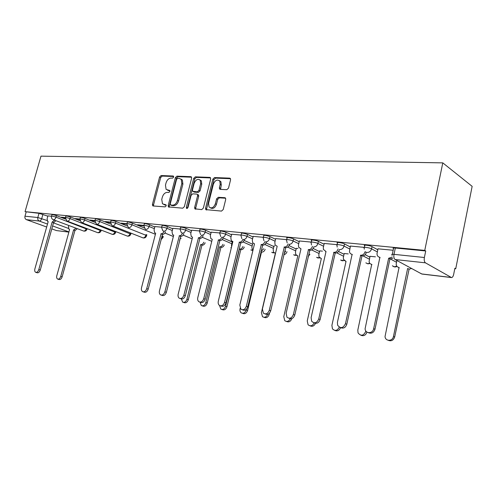 <?xml version="1.0" encoding="UTF-8"?>
<svg xmlns="http://www.w3.org/2000/svg" width="497" height="497" viewBox="0 0 497 497"><rect width="100%" height="100%" fill="white"/><g stroke="black" fill="none" stroke-linecap="round" stroke-linejoin="round"><path stroke-width="0.75" d="M173.633 177.112L173.111 176.006L161.103 175.553L159.593 177.025L152.43 204.366L152.666 205.758L153.138 205.975L165.11 206.87L166.191 205.845L166.029 204.87L162.482 203.82L161.755 199.396L162.357 197.085C163.345 194.122 164.985 192.55 167.272 192.382L168.843 192.469L169.924 191.438L169.788 190.5L166.104 189.382L165.47 185.126L166.066 182.834C167.054 179.877 168.694 178.299 170.98 178.094L172.552 178.156L173.633 177.112M226.8 189.705L228.514 188.127L230.571 179.827L230.459 178.622L229.67 178.137L214.524 177.566L212.859 179.125L205.547 208.243L205.739 209.61L221.5 211.095L223.215 209.535L225.719 199.427L225.57 198.141L224.824 197.694L218.289 197.303L216.593 198.862L215.356 203.82C213.648 207.752 211.548 208.808 209.057 206.969L208.56 203.366L213.381 184.157C215.207 180.082 217.363 179.082 219.842 181.156L220.19 184.462L219.388 187.68L219.525 188.941L220.264 189.376L226.8 189.705M442.79 162.873L424.761 250.395L25.055 211.666L40.978 156.151L442.79 162.873L472.15 186.344L455.73 268.765L454.805 268.66M191.612 178.286L191.457 177.019L190.817 176.671L176.938 176.149L175.385 177.646L168.179 205.516L168.402 206.907L182.759 208.193L184.356 206.696L191.612 178.286M195.327 176.845L209.815 177.392L210.529 177.796L210.66 179.038L203.354 208.081L201.701 209.616L194.843 208.827L194.638 207.448L197.601 195.743L197.427 194.42L196.781 194.078L192.712 193.842L191.096 195.358L188.015 207.448L186.481 208.299L186.332 207.324L193.718 178.373L195.327 176.845L196.408 177.392L210.604 177.938M180.281 238.318L181.119 238.411M424.761 250.395L425.724 250.966L424.376 257.502C423.966 260.136 424.32 261.907 425.432 262.826L451.487 277.562C452.456 277.506 453.177 276.462 453.655 274.437L454.885 268.262L455.73 268.765M25.055 211.666L39.014 213.325L47.836 216.17M47.501 224.066L39.275 221.053L26.422 219.662L46.668 227.011M51.806 228.875L56.565 230.602L68.897 232.062M26.422 219.662C25.13 219.015 24.651 217.86 24.98 216.195L37.822 217.524L47.022 220.482M26.161 212.076L24.98 216.195M68.884 232.111L56.565 230.602M65.324 217.587L61.317 217.189L62.957 217.81L63.088 217.363M79.775 219.028L75.395 218.587L77.041 219.22L77.165 218.767M94.803 220.525L90.019 220.047L91.672 220.693L91.796 220.221M110.452 222.084L105.234 221.563L106.886 222.215L107.017 221.743M126.747 223.706L121.069 223.141L122.722 223.805L122.852 223.315M143.739 225.396L137.563 224.781L139.21 225.458L139.346 224.961M161.469 227.166L154.915 226.564M179.989 229.011L172.863 228.353M199.353 230.937L191.606 230.223M219.618 232.963L211.194 232.18M240.852 235.075L231.701 234.224M263.118 237.293L253.178 236.367M274.605 245.978L274.002 245.972M286.502 239.622L275.711 238.616M297.939 248.488L296.299 248.376M311.091 242.076L299.362 240.977M322.46 251.128L319.677 250.892M336.972 244.654L324.224 243.455M348.248 253.905L344.21 253.538M364.251 247.369L350.404 246.065M375.415 256.825L369.992 256.315M393.164 250.252L377.987 248.823M364.407 247.351L364.73 245.866C362.282 244.518 369.712 245.294 372.054 246.642L377.788 249.755M337.152 244.623L337.482 243.157C335.208 241.877 342.16 242.642 344.508 243.934L350.217 246.91M365.133 254.688L369.811 257.135M311.29 242.039L311.625 240.579C309.513 239.368 316.042 240.126 318.384 241.374L324.056 244.226M338.513 251.501L344.042 254.284M286.719 239.591L287.055 238.138C285.098 236.994 291.236 237.74 293.572 238.933L299.2 241.672M313.185 248.488L319.521 251.575M263.342 237.255L263.683 235.814C263.714 234.963 265.808 235.23 269.97 236.615L275.555 239.256M289.055 245.642L296.156 248.997M241.07 235.031L241.418 233.602C241.455 232.807 243.487 233.074 247.5 234.41L253.035 236.957M266.057 242.952L273.866 246.549M219.842 232.913L220.19 231.49C220.239 230.745 222.196 231.018 226.079 232.31L231.565 234.77M244.114 240.411L252.582 244.213M199.57 230.894L199.924 229.477C199.98 228.782 201.881 229.055 205.634 230.297L211.07 232.689M223.159 237.995L232.236 241.983M180.2 228.962L180.56 227.558C180.622 226.905 182.474 227.179 186.095 228.384L191.482 230.695M161.674 227.117L162.034 225.719C162.109 225.11 163.904 225.383 167.414 226.545L172.751 228.794M143.931 225.346L144.298 223.961C144.385 223.389 146.13 223.669 149.529 224.793L154.809 226.98M126.934 223.65L127.294 222.277C127.394 221.743 129.096 222.022 132.388 223.11L144.18 227.912M110.626 222.029L110.993 220.662C111.104 220.165 112.757 220.444 115.95 221.494L127.077 225.955M94.97 220.469L95.337 219.115C95.455 218.649 97.07 218.928 100.177 219.941L110.694 224.104M79.93 218.972L80.297 217.63C80.427 217.195 81.999 217.469 85.018 218.456L94.983 222.339M65.467 217.531L65.84 216.201C65.977 215.791 67.511 216.071 70.444 217.027L79.899 220.662M51.551 216.145L51.924 214.828C52.067 214.443 53.57 214.716 56.422 215.648L65.411 219.065M51.421 216.201L47.911 215.891M425.724 250.966L395.339 248.009C393.177 247.854 392.562 248.09 393.487 248.73L392.301 254.315M62.957 217.81L65.355 218.053M77.041 219.22L79.818 219.5M91.672 220.693L94.852 221.01M106.886 222.215L110.508 222.581M122.722 223.805L126.81 224.215M139.21 225.458L143.807 225.918M167.495 190.183L168.93 190.742L167.831 190.227M169.937 190.798L168.93 190.742M163.848 204.553L165.209 205.081L164.103 204.584M166.191 205.155L165.209 205.081M173.658 176.522L162.19 176.087L160.686 177.553L153.542 204.857L153.604 206.013M191.569 177.212L178.032 176.69L176.478 178.187L169.284 206.013L169.365 207.193M177.659 178.361L176.565 179.411L170.235 203.919L170.39 204.888L172.44 205.186C174.776 205.05 176.454 203.466 177.466 200.434L181.809 183.561L181.262 179.423L179.342 178.429L177.659 178.361M171.515 205.41L170.757 205.068M180.883 179.026L182.356 179.964L182.902 184.089L178.572 200.943C177.559 203.969 175.882 205.553 173.546 205.69L171.869 205.565M197.794 194.6L198.52 194.954L198.701 196.272L195.737 207.957L195.837 209.175M196.408 177.392L194.805 178.92L187.4 208.355M200.664 183.66L200.26 180.262C197.881 178.46 195.843 179.498 194.153 183.368L192.469 189.972L192.643 191.289L197.352 191.842L198.98 190.314L200.664 183.66L201.751 184.207L201.347 180.815L199.912 179.871M193.78 191.867L193.277 191.618M201.751 184.207L200.074 190.854L198.446 192.376L194.37 192.153M219.382 180.597L220.923 181.716L221.271 185.021L220.55 189.388M210.566 207.926C213.058 209.113 215.021 207.92 216.45 204.348L215.356 203.82M225.619 198.222L219.376 197.843L217.686 199.403L216.45 204.348M230.496 178.696L215.605 178.125L213.94 179.684L206.646 208.759L206.752 209.989M77.308 228.682L75.059 230.509L73.575 229.993L75.954 228.173M68.81 225.501L68.48 226.682L69.046 229.378L69.592 229.533L56.813 275.68C56.428 277.376 56.708 278.506 57.652 279.065C58.981 279.351 60.013 278.457 60.758 276.388L73.575 229.993M74.929 230.496L62.15 276.823C61.404 278.885 60.373 279.774 59.044 279.494L57.913 279.146M47.923 215.853L47.116 218.717L47.644 221.463L48.19 221.619L34.883 268.865C34.479 270.604 34.747 271.753 35.678 272.319C36.995 272.592 38.039 271.673 38.803 269.554L52.148 222.047L54.546 220.165M55.975 220.699L53.577 222.575L40.269 270.014C39.499 272.126 38.462 273.046 37.138 272.766L35.933 272.399M52.148 222.047L53.577 222.575M205.168 242.791C204.466 244.418 203.453 245.226 202.124 245.207L200.776 244.648C202.105 244.661 203.118 243.853 203.82 242.219M181.386 298.989L182.666 302.126C184.561 302.772 185.99 301.791 186.94 299.182L200.602 244.63M201.95 245.189L188.326 299.648C187.381 302.251 185.953 303.226 184.058 302.58L183.449 302.381M224.29 244.884C223.582 246.58 222.526 247.419 221.122 247.407L219.78 246.835C221.184 246.854 222.24 246.009 222.948 244.307M200.074 302.151L201.341 305.556C203.341 306.295 204.845 305.307 205.839 302.598L219.593 246.816M220.935 247.382L207.224 303.064C206.23 305.773 204.733 306.755 202.726 306.015L202.279 305.866M244.263 247.065C243.555 248.835 242.449 249.718 240.958 249.699L239.629 249.121C241.12 249.14 242.225 248.258 242.934 246.481M232.279 241.797L231.534 244.859L231.577 246.897M219.587 305.531L220.842 309.122C222.954 309.979 224.538 308.997 225.595 306.164L239.43 249.103M240.765 249.68L226.967 306.637C225.918 309.463 224.333 310.445 222.221 309.588L221.973 309.501M265.149 249.339C264.441 251.19 263.292 252.116 261.702 252.097L260.888 251.805M252.693 243.735L251.88 247.133L252.377 249.985L252.917 250.457M240.169 308.339L240.063 308.78C239.716 310.557 240.094 311.905 241.207 312.837C243.449 313.849 245.133 312.868 246.257 309.898L246.413 309.246M260.962 251.507L263.832 248.742M261.497 252.078L247.618 310.377C246.506 313.327 244.828 314.309 242.586 313.309M274.015 245.916L273.17 249.506L273.586 252.259L275.381 253.24L261.41 312.638L262.503 316.688C264.665 317.881 266.417 317.08 267.753 314.297M284.098 253.445L285.713 251.109M287.011 251.706C286.415 253.445 285.353 254.414 283.824 254.626M269.523 313.091L269.244 314.284C268.113 317.303 266.373 318.297 264.031 317.285M296.311 248.314L295.466 251.991L295.777 254.582L297.815 255.825L283.775 316.676L284.769 320.671C286.906 322.093 288.751 321.466 290.298 318.77M309.923 254.178L308.109 256.744M291.863 318.589C290.658 321.528 288.869 322.485 286.496 321.453M319.689 250.83L318.838 254.601L319.024 256.943L321.342 258.539L307.245 320.919L308.065 324.752C310.432 326.591 312.47 325.97 314.185 322.888M315.508 323.348C314.172 326.032 312.358 326.858 310.072 325.821M321.298 258.732L320.987 258.496M344.222 253.47L343.371 257.334L343.427 259.316L346.036 261.385L331.897 325.373L332.45 328.859C335.046 331.331 337.32 330.778 339.277 327.194M340.575 327.666C339.258 330.567 337.345 331.487 334.829 330.412M345.98 261.621L345.564 261.316M370.004 256.247L369.097 261.683C369.408 263.211 370.284 264.093 371.737 264.342L357.821 330.051L358.026 332.853C360.878 336.376 363.444 335.916 365.724 331.48L365.829 330.971M366.96 332.108C365.705 335.313 363.674 336.357 360.865 335.233M371.93 264.652L371.383 264.28M154.934 226.514L154.07 229.813L154.673 232.807L155.685 233.192L141.527 287.695C141.129 289.565 141.49 290.882 142.608 291.646C144.41 292.217 145.783 291.205 146.727 288.614L161.096 233.77C162.357 233.776 163.345 232.969 164.053 231.353M165.489 231.944C164.78 233.559 163.793 234.36 162.531 234.36L148.205 289.105C147.261 291.689 145.888 292.696 144.087 292.124L143.266 291.857M160.922 233.752L162.357 234.342M172.875 228.303L172.012 231.677L172.602 234.683L173.726 235.131L159.45 290.863C159.059 292.733 159.425 294.075 160.556 294.876C162.457 295.529 163.904 294.51 164.886 291.826L179.374 235.74C180.709 235.746 181.74 234.901 182.461 233.223M183.884 233.82C183.169 235.503 182.138 236.336 180.802 236.336L166.358 292.317C165.377 294.994 163.935 296.007 162.034 295.361L161.345 295.131M179.193 235.721L180.622 236.317M191.618 230.167L190.742 233.621L191.314 236.622L192.569 237.162L178.181 294.174C177.796 296.038 178.174 297.399 179.311 298.25C181.318 298.995 182.834 297.97 183.871 295.175L198.471 237.796C199.881 237.802 200.95 236.932 201.683 235.193M203.111 235.777C202.385 237.529 201.316 238.405 199.9 238.398L185.338 295.672C184.306 298.461 182.79 299.48 180.784 298.734L180.249 298.56M198.284 237.777L199.713 238.38M211.213 232.124L210.33 235.653L210.858 238.628L212.269 239.281L197.781 297.635C197.402 299.486 197.781 300.865 198.912 301.76C201.037 302.623 202.646 301.598 203.733 298.685L218.45 239.945C219.929 239.952 221.041 239.057 221.786 237.268M223.221 237.821C222.488 239.647 221.37 240.56 219.867 240.56L205.193 299.182C204.105 302.095 202.503 303.12 200.378 302.251L200.049 302.139M218.251 239.927L219.668 240.536M231.714 234.168L230.832 237.777L231.304 240.703L232.894 241.499L218.307 301.257C217.934 303.083 218.307 304.468 219.419 305.419C221.674 306.444 223.383 305.419 224.545 302.356L239.368 242.194C240.933 242.201 242.095 241.275 242.847 239.417M244.282 239.945C243.549 241.859 242.381 242.822 240.772 242.822L225.998 302.866C224.837 305.922 223.128 306.935 220.879 305.916L220.817 305.891M239.163 242.176L240.567 242.797M253.197 236.305L252.308 240.008L252.7 242.834L254.507 243.828L239.821 305.059L240.89 309.215C243.281 310.451 245.108 309.451 246.369 306.214L261.292 244.555C262.956 244.561 264.174 243.592 264.932 241.648M266.355 242.169C265.622 244.176 264.398 245.183 262.683 245.189L247.81 306.724C246.624 309.861 244.841 310.892 242.474 309.824M261.074 244.53L262.472 245.164M275.723 238.548L274.829 242.343L275.121 245.009L277.177 246.263L262.41 309.047L263.373 313.153C265.926 314.682 267.895 313.719 269.281 310.258L284.296 247.034C286.086 247.034 287.359 246.009 288.117 243.959M289.521 244.493C288.8 246.605 287.514 247.668 285.676 247.674L270.71 310.774C269.504 313.98 267.653 315.036 265.162 313.949M284.073 247.009L285.452 247.655M299.374 240.908L298.48 244.797L298.647 247.208L300.983 248.829L286.142 313.234L286.937 317.185C289.652 319.142 291.795 318.248 293.373 314.514L308.469 249.637C310.401 249.631 311.737 248.537 312.483 246.363M313.862 246.916C313.153 249.146 311.805 250.271 309.83 250.289L294.783 315.03C293.553 318.31 291.633 319.391 289.005 318.279M308.233 249.606L309.594 250.264M324.243 243.387L323.342 247.376L323.385 249.413L326.013 251.525L311.116 317.645L311.65 321.242C314.502 323.851 316.862 323.1 318.726 318.993L333.897 252.37C335.978 252.358 337.382 251.202 338.103 248.91M339.439 249.581C338.712 251.873 337.314 253.023 335.233 253.035L320.118 319.509C318.869 322.87 316.862 323.976 314.092 322.833M325.964 251.762L325.578 251.47M333.649 252.346L334.984 253.01M350.416 245.99L349.447 251.612C349.751 253.184 350.64 254.091 352.112 254.334L337.426 322.292L337.612 325.187C340.482 328.803 343.098 328.312 345.452 323.715L360.679 255.253C362.872 255.247 364.338 254.066 365.071 251.706L366.376 252.389C365.643 254.744 364.177 255.924 361.99 255.93L346.819 324.237C345.545 327.678 343.446 328.809 340.526 327.629M352.311 254.65L351.795 254.278M360.412 255.222L361.723 255.899M408.826 269.119L407.639 268.479L409.099 269.15L394.686 336.978C393.45 340.37 391.319 341.476 388.287 340.308M396.848 260.49L396.177 264.05C396.283 265.994 397.24 267.137 399.041 267.485L385.038 336.556C385.33 341.52 392.618 341.507 393.45 336.488L407.639 268.479M411.64 268.51L409.099 269.15M399.24 267.84L398.544 267.392M378.006 248.742L376.999 253.793C377.093 255.806 378.055 256.98 379.888 257.322L365.09 328.821C365.345 333.953 372.775 333.891 373.663 328.697L388.648 258.266L392.22 257.036M392.829 258.278L389.928 258.949L374.993 329.219C373.694 332.754 371.495 333.909 368.407 332.692M380.093 257.688L379.422 257.235M388.648 258.266L389.928 258.949M173.509 176.205L173.111 176.006M166.01 204.851L165.669 204.696M169.775 190.488L169.402 190.314M425.432 262.826L395.109 259.546L421.68 273.953L451.146 277.45M42.922 214.325L41.736 218.525C41.164 220.152 40.344 220.997 39.275 221.053C37.977 220.395 37.492 219.22 37.822 217.524L39.014 213.325M53.49 222.88L68.406 228.403M68.934 231.925L52.626 225.949M372.054 246.642L371.576 248.829L377.322 251.923M390.462 258.999L396.482 262.236M344.508 243.934L344.036 246.071L349.751 249.022M363.003 255.88L369.37 259.173M318.384 241.374L317.912 243.449L323.59 246.282M336.717 252.836L343.601 256.272M293.572 238.933L293.1 240.958L298.734 243.679M311.631 249.916L319.08 253.52M269.97 236.615L269.504 238.591L275.096 241.213M287.688 247.127L295.715 250.898M247.5 234.41L247.034 236.336L252.582 238.871M264.845 244.481L273.431 248.401M226.079 232.31L225.613 234.186L231.111 236.634M243.033 241.958L252.147 246.021M205.634 230.297L205.174 232.136L210.616 234.509M222.19 239.56L231.801 243.754M186.095 228.384L185.642 230.173L191.034 232.478M202.254 237.274L211.759 241.337M167.414 226.545L166.961 228.303L172.304 230.54M183.182 235.1L192.14 238.858M149.529 224.793L149.081 226.508L154.368 228.682M164.911 233.025L173.372 236.51M132.388 223.11L131.941 224.787L155.399 234.286M161.711 236.845L162.923 237.696M162.544 236.106L161.134 239.088M115.95 221.494L115.509 223.141L145.888 235.249L146.553 235.864M146.093 234.46L145.888 235.249C145.304 236.988 144.366 237.87 143.074 237.901L112.645 225.918M100.177 219.941L99.735 221.556L130.817 234.099M130.276 232.863L130.108 233.491C129.537 235.193 128.624 236.063 127.381 236.094L96.94 224.277M85.018 218.456L84.583 220.034L115.677 232.403M115.062 231.316L114.931 231.801C114.366 233.472 113.484 234.323 112.285 234.354L81.856 222.706M70.444 217.027L70.015 218.574L101.102 230.77M100.413 229.819L100.319 230.173C99.76 231.807 98.903 232.646 97.747 232.683L67.356 221.19M56.422 215.648L55.999 217.164L87.05 229.198M86.304 228.365L86.236 228.601C85.689 230.21 84.857 231.03 83.738 231.074L53.409 219.736M51.495 216.338C51.638 215.965 53.142 216.238 55.999 217.164C55.422 218.829 54.577 219.686 53.465 219.742L53.017 219.593C51.775 218.873 51.266 217.785 51.495 216.338M65.411 217.742C65.542 217.344 67.076 217.618 70.015 218.574C69.431 220.27 68.561 221.146 67.406 221.196L66.915 221.022L65.411 217.742M79.868 219.202C79.992 218.773 81.564 219.053 84.583 220.034C83.987 221.761 83.092 222.656 81.893 222.712L81.359 222.513L79.868 219.202M94.902 220.718C95.02 220.264 96.629 220.538 99.735 221.556C99.133 223.321 98.207 224.228 96.965 224.277L96.368 224.054L94.902 220.718M110.551 222.302C110.657 221.811 112.31 222.091 115.509 223.141C114.9 224.936 113.943 225.862 112.651 225.918L111.993 225.657L110.551 222.302M126.853 223.948C126.946 223.426 128.648 223.706 131.941 224.787C131.32 226.626 130.338 227.57 128.99 227.62L128.257 227.322L126.853 223.948M143.85 225.669C143.931 225.11 145.677 225.389 149.081 226.508C148.448 228.384 147.429 229.347 146.025 229.397L145.205 229.042L143.85 225.669M179.883 239.219L179.964 239.604M161.581 227.464C161.655 226.862 163.451 227.141 166.961 228.303C166.321 230.223 165.265 231.204 163.805 231.248L162.886 230.838L161.581 227.464M180.1 229.341C180.169 228.701 182.014 228.974 185.642 230.173C184.99 232.136 183.896 233.143 182.368 233.186L181.337 232.689L180.1 229.341M200.608 234.615L199.465 231.304C199.521 230.614 201.422 230.894 205.174 232.136C204.509 234.143 203.379 235.168 201.782 235.205M220.761 236.597L219.73 233.36C219.773 232.627 221.737 232.9 225.613 234.186C224.942 236.243 223.768 237.286 222.103 237.324M241.859 238.635L240.958 235.516C240.989 234.727 243.014 235 247.034 236.336C246.35 238.442 245.133 239.511 243.387 239.548M263.957 240.722L263.217 237.777C263.242 236.939 265.342 237.206 269.504 238.591C268.809 240.747 267.548 241.84 265.715 241.871M287.142 242.84L286.589 240.15C284.626 239.014 290.764 239.765 293.1 240.958C292.391 243.17 291.08 244.288 289.155 244.319M311.507 244.971L311.153 242.642C309.041 241.443 315.564 242.207 317.912 243.449C317.192 245.717 315.825 246.866 313.806 246.885M337.171 247.09L337.009 245.269C334.729 244.002 341.688 244.779 344.036 246.071C343.303 248.401 341.874 249.575 339.749 249.593M364.276 249.19L364.258 248.04C361.804 246.698 369.234 247.494 371.576 248.829C370.83 251.227 369.339 252.433 367.103 252.445M230.794 247.68L231.31 247.991M252.768 250.358L250.817 249.941M274.015 252.725L272.946 252.843L271.747 252.302M296.262 255.197L294.963 255.377L293.64 254.768M319.583 257.769L318.03 258.036L316.577 257.34M344.061 260.453L342.228 260.819L340.619 260.03M369.768 263.255L367.637 263.745L365.848 262.838M396.817 266.181L394.351 266.814L392.369 265.771M395.339 248.009L393.991 254.358L424.376 257.502M392.121 255.396L392.145 255.036C391.22 254.414 391.835 254.191 393.991 254.358C393.587 256.918 393.959 258.645 395.109 259.546M451.487 277.562L422.04 274.064L419.505 272.772M153.542 204.857L152.43 204.366M160.686 177.553L159.593 177.025M162.19 176.087L161.103 175.553M169.284 206.013L168.179 205.516M176.478 178.187L175.385 177.646M178.032 176.69L176.938 176.149M191.432 176.982L190.817 176.671M173.546 205.69L172.44 205.186M178.572 200.943L177.466 200.434M182.902 184.089L181.809 183.561M210.48 177.733L209.815 177.392M195.737 207.957L194.638 207.448M198.701 196.272L197.601 195.743M187.437 207.833L186.332 207.324M194.805 178.92L193.718 178.373M198.446 192.376L197.352 191.842M200.074 190.854L198.98 190.314M220.469 188.233L219.388 187.68M221.271 185.021L220.19 184.462M217.686 199.403L216.593 198.862M219.376 197.843L218.289 197.303M225.483 198.023L224.824 197.694M206.646 208.759L205.547 208.243M213.94 179.684L212.859 179.125M215.605 178.125L214.524 177.566M230.391 178.516L229.67 178.137M75.059 230.509L73.705 230.005M62.15 276.823L60.758 276.388M52.278 222.06L53.707 222.588M38.803 269.554L40.269 270.014M202.124 245.207L200.776 244.648M188.326 299.648L186.94 299.182M221.122 247.407L219.78 246.835M207.224 303.064L205.839 302.598M240.958 249.699L239.629 249.121M226.967 306.637L225.595 306.164M261.702 252.097L260.9 251.743M247.618 310.377L246.257 309.898M269.244 314.284L268.423 313.998M366.556 331.803L365.724 331.48M161.096 233.77L162.531 234.36M146.727 288.614L148.205 289.105M179.374 235.74L180.802 236.336M164.886 291.826L166.358 292.317M198.471 237.796L199.9 238.398M183.871 295.175L185.338 295.672M218.45 239.945L219.867 240.56M203.733 298.685L205.193 299.182M239.368 242.194L240.772 242.822M224.545 302.356L225.998 302.866M261.292 244.555L262.683 245.189M246.369 306.214L247.81 306.724M284.296 247.034L285.676 247.674M269.281 310.258L270.71 310.774M308.469 249.637L309.83 250.289M293.373 314.514L294.783 315.03M333.897 252.37L335.233 253.035M318.726 318.993L320.118 319.509M360.679 255.253L361.99 255.93M345.452 323.715L346.819 324.237M394.686 336.978L393.45 336.488M388.927 258.291L390.207 258.98M373.663 328.697L374.993 329.219M87.186 228.695L87.099 229.011C86.503 230.738 85.341 231.416 83.608 231.049M101.27 230.142L101.152 230.571C100.549 232.335 99.369 233.031 97.611 232.658M115.882 231.633L115.733 232.192C115.13 233.994 113.931 234.708 112.136 234.329M131.059 233.168L130.879 233.87C130.27 235.721 129.052 236.454 127.226 236.069M146.839 234.758L146.615 235.615C146.006 237.51 144.77 238.262 142.906 237.87M163.252 236.398L162.985 237.423L160.953 239.771M180.343 238.088L179.566 240.48M230.875 247.717L231.316 247.966M250.923 249.991L252.892 250.544M271.878 252.364L274.282 252.917M293.808 254.843L296.523 255.402M316.769 257.434L319.826 257.986M340.849 260.142L344.278 260.676M366.121 262.975L367.966 263.851L369.967 263.478M392.68 265.932C394.009 267.106 395.444 267.262 396.985 266.398M153.157 205.975L152.666 205.758M168.968 207.162L168.402 206.907M182.356 179.964L181.262 179.423M195.551 209.15L194.843 208.827M198.52 194.954L197.427 194.42M186.94 208.504L186.481 208.299M201.347 180.815L200.26 180.262M220.395 189.382L219.525 188.941M220.923 181.716L219.842 181.156M206.522 209.976L205.739 209.61"/></g></svg>
